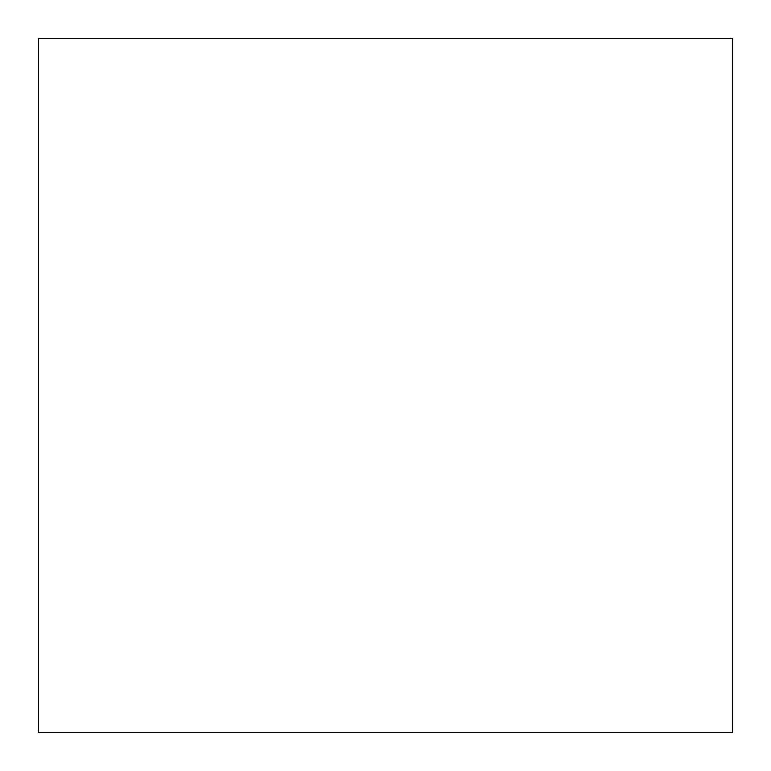 <?xml version="1.0" encoding="UTF-8"?>
<svg xmlns="http://www.w3.org/2000/svg" width="771" height="771" viewBox="0 0 771 771"><rect width="100%" height="100%" fill="white"/><g stroke="black" fill="none" stroke-linecap="round" stroke-linejoin="round"><path stroke-width="1.16" d="M732.45 732.45L732.45 38.55L38.55 38.55L38.55 732.45L732.45 732.45"/></g></svg>
